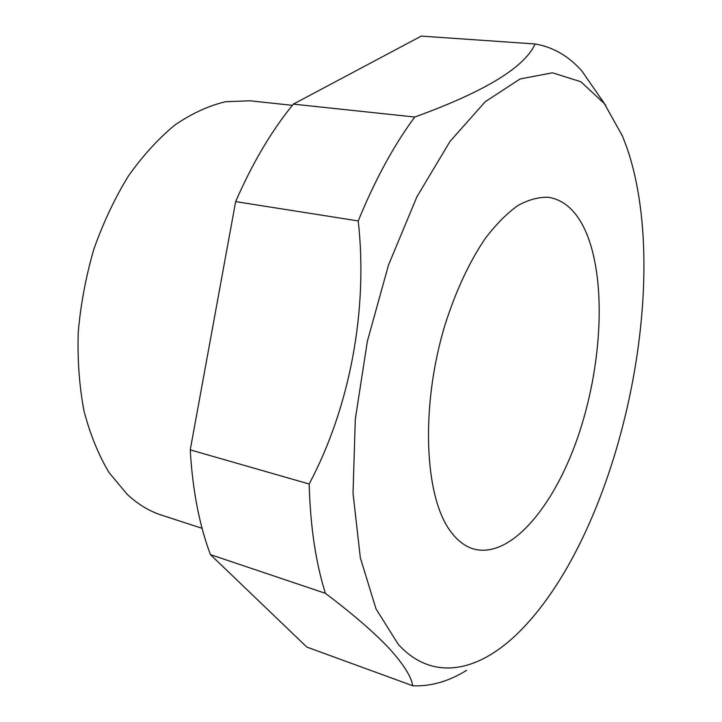 <?xml version="1.0" encoding="UTF-8"?>
<svg xmlns="http://www.w3.org/2000/svg" width="722" height="722" viewBox="0 0 722 722"><rect width="100%" height="100%" fill="white"/><g stroke="black" fill="none" stroke-linecap="round" stroke-linejoin="round"><path stroke-width="1.08" d="M292.365 105.331L250.029 100.809L225.652 101.703C208.793 105.665 191.917 113.408 175.013 124.933C158.398 138.597 142.839 155.654 128.335 176.114C114.753 198.27 103.264 222.62 93.869 249.162C85.927 276.49 80.711 304.206 78.229 332.31C77.398 360.061 79.33 386.324 84.023 411.089C90.187 434.518 98.562 455.068 109.157 472.729L127.307 494.453C137.929 504.299 149.355 511.203 161.593 515.156L202.079 528.314M450.465 531.212C457.306 540.543 465.04 546.473 473.659 549C510.228 558.963 553.539 507.395 577.591 437.794C601.751 368.049 606.715 283.809 587.031 234.596C578.078 212.638 565.308 200.211 548.72 197.323C538.973 196.88 528.721 199.606 517.954 205.508C507.052 213.261 496.24 224.127 485.527 238.098C469.49 261.572 455.979 290.524 444.987 324.945C420.312 406.143 424.319 496.519 450.465 531.212M626.958 147.866L622.472 136.052L604.332 103.58L580.813 81.712L552.402 72.805L520.039 78.978L485.22 101.739L449.986 141.458L416.856 196.907L388.508 265.055L367.39 341.136L355.296 419.238L353.031 493.252L360.332 557.79L376.027 608.908L398.336 644.43C432.171 681.478 477.016 672.119 515.968 635.044C617.635 538.323 674.393 285.361 626.958 147.866M605.812 105.583L581.788 70.873C568.539 55.991 552.98 47.02 535.101 43.97C524.632 67.399 484.525 91.757 414.771 117.027L293.331 104.13C271.643 130.637 252.411 163.136 235.643 201.619L358.238 220.941C374.98 179.94 393.824 145.303 414.771 117.027M358.238 220.941C368.166 309.937 349.926 407.262 309.169 484.011L190.247 449.869C192.566 490.039 199.29 524.948 210.436 554.613L325.414 593.331C315.731 562.664 310.316 526.23 309.169 484.011M325.414 593.331C353.202 614.341 374.556 632.806 389.474 648.726C403.598 664.357 411.35 676.704 412.731 685.765L306.805 647.056L210.436 554.613M466.583 670.359C448.633 681.451 430.682 686.586 412.731 685.765M293.331 104.13L421.269 36.1L535.101 43.97M190.247 449.869L235.643 201.619"/></g></svg>

